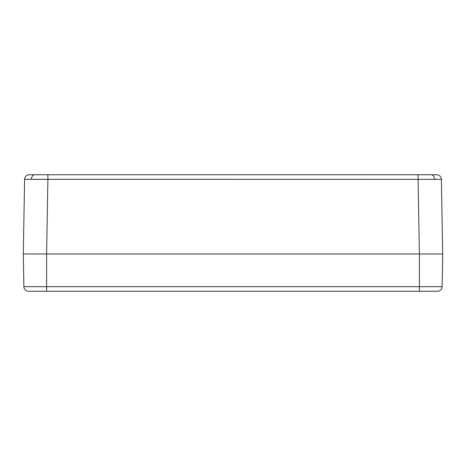 <?xml version="1.0" encoding="UTF-8"?>
<svg xmlns="http://www.w3.org/2000/svg" width="466" height="466" viewBox="0 0 466 466"><rect width="100%" height="100%" fill="white"/><g stroke="black" fill="none" stroke-linecap="round" stroke-linejoin="round"><path stroke-width="0.7" d="M437.807 253.97L442.7 253.97L441.395 179.328L442.7 253.97L442.129 286.672L419.406 286.672L419.406 253.97L442.7 253.97L442.129 286.672A4.66 4.66 -90 0 1 437.469 291.25L28.531 291.25A4.66 4.66 0 0 1 23.871 286.672L23.3 253.97L419.406 253.97L418.101 179.328L434.574 179.294A4.66 3.297 -90 0 0 431.277 174.75L418.101 174.75L418.101 179.328L47.899 179.328L46.594 253.97L442.7 253.97M28.193 253.97L23.3 253.97L24.605 179.328L31.426 179.294A4.66 3.297 -90 0 1 34.723 174.75L29.265 174.75A4.66 4.66 0 0 0 24.605 179.328L23.3 253.97L46.594 253.97L47.899 179.328L24.605 179.328A4.66 4.66 0 0 1 29.265 174.75L436.735 174.75A4.66 4.66 0 0 1 441.395 179.328L418.101 179.328L419.406 253.97L46.594 253.97L46.594 286.672L419.406 286.672L419.406 253.97L46.594 253.97L46.594 286.672L23.871 286.672L23.3 253.97L46.594 253.97L23.3 253.97M425.219 253.97L428.19 253.97L425.219 253.97M34.973 174.75L34.723 174.75A4.66 3.297 90 0 0 31.426 179.294L418.101 179.328L418.101 174.75L416.674 174.75M428.72 253.97L426.675 253.97L428.72 253.97M418.101 174.75L47.899 174.75L47.899 179.328L47.899 174.75L34.723 174.75M431.277 174.75A4.66 3.297 90 0 1 434.574 179.294L441.395 179.328A4.66 4.66 0 0 0 436.735 174.75L431.277 174.75M433.38 286.672L435.209 286.672L433.38 286.672M30.791 286.672L32.62 286.672L30.791 286.672M419.406 291.25L419.406 286.672L46.594 286.672L46.594 291.25L437.469 291.25A4.66 4.66 90 0 0 442.129 286.672L419.406 286.672L419.406 291.25L422.126 291.25M46.594 291.25L46.594 286.672L23.871 286.672A4.66 4.66 0 0 0 28.531 291.25L46.594 291.25"/></g></svg>

